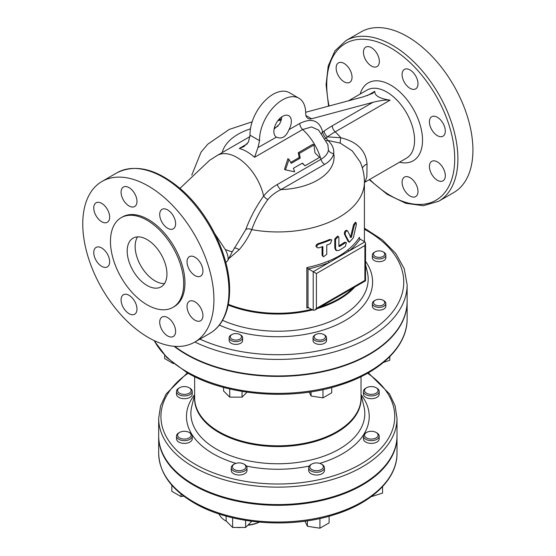 <?xml version="1.0" encoding="UTF-8"?>
<svg xmlns="http://www.w3.org/2000/svg" width="556" height="556" viewBox="0 0 556 556"><rect width="100%" height="100%" fill="white"/><g stroke="black" fill="none" stroke-linecap="round" stroke-linejoin="round"><path stroke-width="0.83" d="M299.42 153.366L300.184 158.154L291.17 163.36A40.47 23.366 -120 0 0 289.03 159.37L285.471 169.851L294.659 171.797A40.47 23.366 -120 0 0 293.38 168.301L302.394 163.103L305.049 165.799L319.568 157.411L314.974 152.817L313.945 144.984L299.42 153.366L298.28 152.705L312.799 144.324L313.945 144.984M285.471 169.851L284.491 169.288L287.883 158.71L289.03 159.37M300.184 158.154L299.156 157.556L298.28 152.705M290.705 162.435L299.156 157.556M305.049 165.799L302.144 163.242M335.574 248.532L336.561 250.624L338.889 250.443A87.688 50.631 0 0 0 345.38 246.391L346.388 242.541L345.38 242.722A87.688 50.631 180 0 1 339.292 246.544L338.889 246.315L338.889 237.593L338.409 236.557L335.574 239.351L335.574 248.532L334.781 248.073L334.781 238.892L337.617 236.098L338.409 236.557M339.292 246.544L338.889 246.315L339.292 246.544M336.561 250.624L335.768 250.165L334.781 248.073M338.889 245.863A86.569 49.977 0 0 0 344.581 242.256L346.388 242.541M318.81 244.174L317.309 245.175L316.705 246.635L317.309 247.747L318.81 247.851A87.688 50.631 0 0 0 322.876 246.523L322.876 255.704L323.46 256.803L326.768 254.28L326.768 245.099A87.688 50.631 0 0 0 330.486 243.577L331.758 239.879L330.486 239.9A87.688 50.631 180 0 1 318.81 244.174L317.976 243.695A86.569 49.977 0 0 0 329.68 239.441L331.758 239.879M323.46 256.803L322.056 255.232L322.056 246.801M317.323 247.754L315.864 246.148L316.475 244.689L317.976 243.695M347.702 231.046C346.075 230.643 345.234 231.796 345.165 234.493L349.363 242.319L353.38 237.753L356.347 224.61L356.139 222.747L354.367 225.166L351.468 237.078L350.905 237.579L347.702 231.046L346.631 230.288M349.363 242.319L348.049 241.276L344.366 234.034C344.435 231.331 345.276 230.184 346.895 230.58M350.092 237.113L350.655 236.613L353.54 224.687L355.305 222.261L356.139 222.747M390.083 100.163C385.906 99.76 380.186 100.476 372.944 102.318L332.293 125.788A5.623 3.246 -120 0 0 335.178 131.862L390.083 100.163C379.672 98.641 374.577 95.695 374.786 91.33L367.328 95.632M332.293 125.788A99.448 57.414 120 0 0 324.085 131.084A5.623 2.843 -125.5 0 0 327.414 136.873A94.04 54.293 -60 0 1 335.178 131.862A39.351 22.72 60 0 1 340.786 137.749L327.414 136.866L326.261 138.242A5.623 2.975 -123.9 0 1 322.688 132.043C319.464 120.423 311.833 117.552 299.781 123.446A5.623 3.246 -120 0 0 302.666 129.52L311.603 126.949L318.609 130.104L327.825 144.511L328.45 150.169C327.72 153.755 325.218 156.806 320.944 159.322L277.284 184.522C272.252 187.316 267.7 191.146 263.62 196.011C255.816 207.138 249.88 218.299 245.808 229.503A5.623 3.517 -157.6 0 1 251.785 229.635C255.253 219.71 260.59 209.709 267.797 199.618C271.543 195.288 275.936 191.945 280.988 189.589L324.648 164.381C329.777 161.358 332.787 157.744 333.697 153.532A5.623 4.559 11.3 0 1 328.45 150.169M247.288 143.823L239.261 148.459L243.889 146.603L248.407 142.093L250.033 135.184L259.569 140.696A32.602 18.821 -60 0 1 273.406 107.343A32.602 18.821 -60 0 1 298.913 98.204A32.602 18.821 -60 0 1 305.668 113.257A11.245 6.491 120 0 0 307.996 118.449A11.245 6.491 120 0 0 311.555 118.769L372.944 102.318M274.08 129.145L279.439 124.176A12.364 7.138 120 0 0 281.774 116.864M239.261 148.459C244.272 149.807 249.373 152.754 254.565 157.292L257.949 147.597L259.576 140.696M321.5 133.496A5.623 3.892 167.2 0 1 322.688 132.043L324.085 131.084M288.974 129.687C285.937 137.033 281.697 139.48 276.249 137.033A12.364 7.138 -60 0 1 276.52 122.709A12.364 7.138 -60 0 1 288.793 115.724A12.364 7.138 -60 0 1 288.974 129.687L299.781 123.446M276.436 137.151L257.949 147.597M324.982 138.708A5.623 2.947 135.2 0 0 326.261 138.242L327.887 140.446L340.286 143.135L352.323 150.961L360.246 162.074C362.992 168.412 364.382 175.043 364.409 181.972A86.569 49.977 0 0 1 251.785 229.635C248.386 237.238 244.147 243.966 239.059 249.804L228.669 258.783M305.654 112.284L363.402 96.814L372.728 93.332L374.786 91.33M364.409 182.507L365.035 182.118L366.877 176.697L367.043 163.916C365.862 150.481 357.105 141.752 340.786 137.749A16.861 3.183 -71.2 0 0 340.286 143.135M277.284 184.522A5.623 3.246 -120 0 0 280.988 189.589A56.212 32.456 180 0 0 333.697 153.532C334.205 148.82 332.266 144.456 327.887 140.446A5.623 3.878 -47.3 0 1 326.045 140.654M365.785 47.107L365.785 47.107A11.245 6.491 60 0 1 377.031 53.598A11.245 6.491 60 0 1 377.031 66.581L377.031 66.581A11.245 6.491 60 0 1 365.785 60.09A11.245 6.491 60 0 1 365.785 47.107M336.137 68.027A11.245 6.491 60 0 1 338.465 62.877A11.245 6.491 60 0 1 347.132 65.893A11.245 6.491 60 0 1 352.038 77.208A11.245 6.491 60 0 1 349.71 82.351A11.245 6.491 60 0 1 341.043 79.341A11.245 6.491 60 0 1 336.137 68.027M415.666 196.588L415.666 196.588A11.245 6.491 60 0 1 404.42 190.096A11.245 6.491 60 0 1 404.42 177.114L404.42 177.114A11.245 6.491 60 0 1 415.666 183.605A11.245 6.491 60 0 1 415.666 196.588M445.314 175.668A11.245 6.491 60 0 1 442.986 180.818A11.245 6.491 60 0 1 434.319 177.802A11.245 6.491 60 0 1 429.413 166.487A11.245 6.491 60 0 1 431.741 161.344A11.245 6.491 60 0 1 440.408 164.354A11.245 6.491 60 0 1 445.314 175.668M442.986 123.224A11.245 6.491 60 0 1 442.986 136.206A11.245 6.491 60 0 1 431.741 129.715A11.245 6.491 60 0 1 431.741 116.732A11.245 6.491 60 0 1 442.986 123.224M410.043 69.966A11.245 6.491 60 0 1 417.389 79.876A11.245 6.491 60 0 1 415.666 88.884A11.245 6.491 60 0 1 410.043 88.328A11.245 6.491 60 0 1 402.697 78.424A11.245 6.491 60 0 1 404.42 69.41A11.245 6.491 60 0 1 410.043 69.966M298.913 98.204L289.37 92.692A32.602 18.821 120 0 0 263.871 101.838A32.602 18.821 120 0 0 250.033 135.184M306.829 308.01L308.003 307.329L308.003 268.604L306.829 267.617L306.829 308.01A86.569 49.977 0 0 0 308.656 307.621M307.822 307.343L313.216 310.255L314.807 310.095L316.399 308.413L316.399 273.538L364.889 245.537L365.549 243.32L364.889 241.867L360.045 239.073L359.343 237.787M338.632 296.341L339.584 295.792M359.412 238.281L359.412 237.259A86.569 49.977 180 0 1 348.042 249.769A1.126 0.744 -128.7 0 0 348.953 251.069A87.688 50.631 0 0 0 360.045 239.073M348.042 249.769C342.572 254.307 336.06 258.067 328.499 261.056A1.126 0.535 -112.6 0 0 329.159 262.495L364.889 241.867M308.003 268.604L308.371 268.902A87.688 50.631 0 0 0 329.159 262.495L313.216 271.696L308.371 268.902M364.889 245.537L364.889 280.419L365.549 280.801L314.807 310.095M313.216 310.255L313.216 271.696L316.399 273.538M364.576 435.188A6.748 3.892 180 0 1 366.55 432.436A6.748 3.892 180 0 1 376.092 432.436A6.748 3.892 180 0 1 373.903 438.788A6.748 3.892 180 0 1 364.576 435.188M366.55 432.436L365.758 432.895A7.867 4.545 0 0 0 363.45 436.106A7.867 4.545 0 0 0 371.325 440.651A7.867 4.545 0 0 0 379.192 436.106A7.867 4.545 0 0 0 376.885 432.895L376.092 432.436M379.192 436.106L379.192 438.858A7.867 4.545 180 0 1 371.325 443.403A7.867 4.545 180 0 1 363.45 438.858L363.45 436.106M313.674 527.234A6.748 3.892 0 0 0 316.016 527.595M310.999 464.51L311.791 464.051A6.748 3.892 180 0 1 321.333 464.051A6.748 3.892 180 0 1 321.333 469.556A6.748 3.892 180 0 1 311.791 469.556A6.748 3.892 180 0 1 311.791 464.051L310.999 464.51A7.867 4.545 0 0 0 308.691 467.721A7.867 4.545 0 0 0 316.566 472.266A7.867 4.545 0 0 0 324.433 467.721A7.867 4.545 0 0 0 322.126 464.51L321.333 464.051M324.433 467.721L324.433 470.473A7.867 4.545 180 0 1 316.566 475.019A7.867 4.545 180 0 1 308.691 470.473L308.691 467.721M237.224 527.449A6.748 3.892 0 0 0 241.019 527.449M239.122 462.905A6.748 3.892 180 0 1 243.889 464.051A6.748 3.892 180 0 1 243.889 469.556A6.748 3.892 180 0 1 234.354 469.556A6.748 3.892 180 0 1 234.354 464.051A6.748 3.892 180 0 1 239.122 462.905M234.354 464.051L233.555 464.51A7.867 4.545 0 0 0 231.254 467.721A7.867 4.545 0 0 0 239.122 472.266A7.867 4.545 0 0 0 246.989 467.721A7.867 4.545 0 0 0 244.689 464.51L243.889 464.051M246.989 467.721L246.989 470.473A7.867 4.545 180 0 1 239.122 475.019A7.867 4.545 180 0 1 231.254 470.473L231.254 467.721M189.93 432.895L189.13 432.436A6.748 3.892 180 0 1 189.13 437.94A6.748 3.892 180 0 1 179.595 437.94A6.748 3.892 180 0 1 179.595 432.436A6.748 3.892 180 0 1 189.13 432.436L189.93 432.895A7.867 4.545 0 0 1 192.23 436.106L192.23 438.858A7.867 4.545 180 0 1 184.363 443.403A7.867 4.545 180 0 1 176.495 438.858L176.495 436.106A7.867 4.545 0 0 0 184.363 440.651A7.867 4.545 0 0 0 192.23 436.106M179.595 432.436L178.796 432.895A7.867 4.545 0 0 0 176.495 436.106M191.111 390.479A6.748 3.892 180 0 1 181.784 394.079A6.748 3.892 180 0 1 179.595 387.727A6.748 3.892 180 0 1 189.13 387.727A6.748 3.892 180 0 1 191.111 390.479M179.595 387.727L178.796 388.185A7.867 4.545 0 0 0 176.495 391.396A7.867 4.545 0 0 0 184.363 395.942A7.867 4.545 0 0 0 192.23 391.396A7.867 4.545 0 0 0 189.93 388.185L189.13 387.727M192.23 391.396L192.23 394.148A7.867 4.545 180 0 1 184.363 398.694A7.867 4.545 180 0 1 176.495 394.148L176.495 391.396M371.081 496.758L382.563 493.096L382.563 486.618M329.103 516.225L329.103 522.897L319.922 528.2L307.385 526.261L305.008 521.146M307.385 520.805L307.385 526.261M319.922 518.505L319.922 528.2M245.613 520.388L245.613 527.449L251.771 521.292M226.139 516.1L226.139 520.958L232.63 527.449L245.613 527.449M232.63 517.789L232.63 527.449M181.006 493.978L181.006 496.584L183.786 496.154M171.825 485.179L171.825 491.289L181.006 496.584M366.55 393.231A6.748 3.892 180 0 1 366.55 387.727A6.748 3.892 180 0 1 376.092 387.727A6.748 3.892 180 0 1 376.092 393.231A6.748 3.892 180 0 1 366.55 393.231M366.55 387.727L365.758 388.185A7.867 4.545 0 0 0 363.45 391.396A7.867 4.545 0 0 0 365.758 394.607A7.867 4.545 0 0 0 374.334 395.594A7.867 4.545 0 0 0 379.192 391.396A7.867 4.545 0 0 0 376.885 388.185L376.092 387.727M379.192 391.396L379.192 394.148A7.867 4.545 180 0 1 374.334 398.346A7.867 4.545 180 0 1 365.758 397.359A7.867 4.545 180 0 1 363.45 394.148L363.45 391.396M373.493 302.575A5.623 3.246 180 0 1 375.133 300.275A5.623 3.246 180 0 1 383.084 300.275A5.623 3.246 180 0 1 381.263 305.571A5.623 3.246 180 0 1 373.493 302.575M375.133 300.275L374.341 300.74A6.748 3.892 0 0 0 372.367 303.493A6.748 3.892 0 0 0 379.109 307.385A6.748 3.892 0 0 0 385.857 303.493A6.748 3.892 0 0 0 383.883 300.74L383.084 300.275M385.857 303.493L385.857 306.245A6.748 3.892 180 0 1 379.109 310.137A6.748 3.892 180 0 1 372.367 306.245L372.367 303.493M315.023 334.983L315.815 334.524A5.623 3.246 180 0 1 323.766 334.524A5.623 3.246 180 0 1 323.766 339.118A5.623 3.246 180 0 1 315.815 339.118A5.623 3.246 180 0 1 315.815 334.524L315.023 334.983A6.748 3.892 0 0 0 313.042 337.742A6.748 3.892 0 0 0 319.79 341.634A6.748 3.892 0 0 0 326.532 337.742A6.748 3.892 0 0 0 324.558 334.983L323.766 334.524M326.532 337.742L326.532 340.494A6.748 3.892 180 0 1 319.79 344.386A6.748 3.892 180 0 1 313.042 340.494L313.042 337.742M235.897 333.579A5.623 3.246 180 0 1 239.872 334.524A5.623 3.246 180 0 1 239.872 339.118A5.623 3.246 180 0 1 231.921 339.118A5.623 3.246 180 0 1 231.921 334.524A5.623 3.246 180 0 1 235.897 333.579M231.921 334.524L231.122 334.983A6.748 3.892 0 0 0 229.148 337.742A6.748 3.892 0 0 0 235.897 341.634A6.748 3.892 0 0 0 242.638 337.742A6.748 3.892 0 0 0 240.665 334.983L239.872 334.524M242.638 337.742L242.638 340.494A6.748 3.892 180 0 1 235.897 344.386A6.748 3.892 180 0 1 229.148 340.494L229.148 337.742M383.55 362.373L389.791 360.288L389.791 356.66M331.703 387.497L331.703 392.821L322.98 397.86L311.068 396.018L309.247 392.084M311.068 391.813L311.068 396.018M322.98 389.603L322.98 397.86M242.062 391.403L242.062 397.144L247.038 392.175M223.561 387.386L223.561 390.979L229.732 397.144L242.062 397.144M229.732 388.936L229.732 397.144M164.659 355.388L164.659 358.571L173.382 363.61M375.133 256.434A5.623 3.246 180 0 1 375.133 251.84A5.623 3.246 180 0 1 383.084 251.84A5.623 3.246 180 0 1 383.084 256.434A5.623 3.246 180 0 1 375.133 256.434M375.133 251.84L374.341 252.299A6.748 3.892 0 0 0 372.367 255.058A6.748 3.892 0 0 0 374.341 257.81A6.748 3.892 0 0 0 381.694 258.651A6.748 3.892 0 0 0 385.857 255.058A6.748 3.892 0 0 0 383.883 252.299L383.084 251.84M385.857 255.058L385.857 257.81A6.748 3.892 180 0 1 381.694 261.403A6.748 3.892 180 0 1 374.341 260.562A6.748 3.892 180 0 1 372.367 257.81L372.367 255.058M234.285 248.066A5.623 3.843 -139.9 0 1 239.059 249.804M245.808 229.503L239.247 240.366M367.043 163.916A16.861 7.902 -1.8 0 0 362.401 168.03M369.219 179.699L387.282 194.378L405.79 203.308L423.387 205.72L438.691 201.251L453.717 192.578A92.748 53.55 -120 0 0 453.717 85.478A92.748 53.55 -120 0 0 360.969 31.935L345.943 40.609L334.955 50.832L328.221 65.956L326.08 84.818L328.575 106.14M148.341 337.513A92.748 53.55 60 0 1 87.751 255.781A92.748 53.55 60 0 1 101.97 181.465A92.748 53.55 60 0 1 194.718 235.007A92.748 53.55 60 0 1 194.718 342.107A92.748 53.55 60 0 1 148.341 337.513M239.261 240.345L232.443 251.444A39.351 2.662 -152.7 0 1 225.291 249.491C227.974 254.69 228.752 258.464 227.619 260.806L225.812 262.495M225.291 249.491L214.894 233.881M166.946 273.997A28.106 16.228 60 0 1 161.122 286.861A28.106 16.228 60 0 1 133.016 270.633A28.106 16.228 60 0 1 133.023 238.176A28.106 16.228 60 0 1 154.679 245.71A28.106 16.228 60 0 1 166.946 273.997M137.568 236.877A28.106 16.228 -120 0 0 140.967 266.046A28.106 16.228 -120 0 0 164.527 283.574M134.649 206.519L134.649 206.519A11.245 6.491 60 0 1 123.404 200.028A11.245 6.491 60 0 1 123.404 187.045A11.245 6.491 60 0 1 134.649 193.537A11.245 6.491 60 0 1 134.649 206.519M109.657 217.146A11.245 6.491 60 0 1 107.329 222.289A11.245 6.491 60 0 1 96.084 215.797A11.245 6.491 60 0 1 96.084 202.815A11.245 6.491 60 0 1 104.75 205.831A11.245 6.491 60 0 1 109.657 217.146M107.329 253.918A11.245 6.491 60 0 1 107.329 266.901A11.245 6.491 60 0 1 96.084 260.41A11.245 6.491 60 0 1 96.084 247.427A11.245 6.491 60 0 1 107.329 253.918M129.027 295.305A11.245 6.491 60 0 1 136.373 305.209A11.245 6.491 60 0 1 134.649 314.223A11.245 6.491 60 0 1 123.404 307.732A11.245 6.491 60 0 1 123.404 294.75A11.245 6.491 60 0 1 129.027 295.305M162.039 317.052L162.039 317.052A11.245 6.491 60 0 1 173.284 323.543A11.245 6.491 60 0 1 173.284 336.526A11.245 6.491 60 0 1 162.039 330.035A11.245 6.491 60 0 1 162.039 317.052M187.031 306.425A11.245 6.491 60 0 1 189.36 301.282A11.245 6.491 60 0 1 200.605 307.774A11.245 6.491 60 0 1 200.605 320.756A11.245 6.491 60 0 1 191.938 317.74A11.245 6.491 60 0 1 187.031 306.425M189.36 269.653A11.245 6.491 60 0 1 189.36 256.67A11.245 6.491 60 0 1 200.605 263.162A11.245 6.491 60 0 1 200.605 276.137A11.245 6.491 60 0 1 189.36 269.653M167.662 228.266A11.245 6.491 60 0 1 160.316 218.355A11.245 6.491 60 0 1 162.039 209.348A11.245 6.491 60 0 1 173.284 215.839A11.245 6.491 60 0 1 173.284 228.822A11.245 6.491 60 0 1 167.662 228.266M172.958 307.357L174.23 306.62A51.771 29.892 -120 0 0 174.23 246.843A51.771 29.892 -120 0 0 122.459 216.951L121.187 217.681A51.771 29.892 -120 0 0 113.25 259.172A51.771 29.892 -120 0 0 147.069 304.792A51.771 29.892 -120 0 0 172.958 307.357A51.771 29.892 -120 0 0 172.958 247.573A51.771 29.892 -120 0 0 121.187 217.681M194.864 342.023A129.284 74.643 0 0 0 332.558 352.407A129.284 74.643 0 0 0 407.131 284.783L407.131 301.303A129.284 74.643 180 0 1 327.317 370.261A129.284 74.643 180 0 1 186.42 354.082A129.284 74.643 180 0 1 174.751 346.353M407.131 301.533A129.284 74.643 180 0 1 407.131 301.762A129.284 74.643 180 0 1 327.317 370.727A129.284 74.643 180 0 1 186.42 354.54A129.284 74.643 180 0 1 174.091 346.298M397.012 436.147A119.172 68.798 180 0 1 397.012 436.516A119.172 68.798 180 0 1 323.446 500.08A119.172 68.798 180 0 1 193.578 485.166A119.172 68.798 180 0 1 158.675 436.516A119.172 68.798 180 0 1 158.675 436.147M397.012 418.341L397.012 435.779A119.172 68.798 180 0 1 323.446 499.344A119.172 68.798 180 0 1 193.578 484.429A119.172 68.798 180 0 1 158.675 435.779L158.675 418.341A119.172 68.798 0 0 0 193.578 466.991A119.172 68.798 0 0 0 323.446 481.906A119.172 68.798 0 0 0 397.012 418.341L395.114 405.901L389.534 393.926L368.301 372.84M226.507 521.326A25.298 14.602 180 0 1 225.771 520.916L225.771 520.916A25.298 14.602 180 0 1 219.036 513.939M259.193 522.119A25.298 14.602 180 0 1 248.094 524.968M247.802 525.26A24.172 13.956 0 0 0 259.332 522.133M345.38 242.722L344.581 242.256M335.574 239.351L334.781 238.892M322.876 255.704L322.056 255.232M330.486 239.9L329.68 239.441M345.165 234.493L344.366 234.034M348.855 241.742L348.049 241.276M351.468 237.078L350.655 236.613M354.367 225.166L353.54 224.687M278.035 126.073L274.261 128.248M254.565 157.292L302.666 129.52A39.351 22.72 60 0 1 320.944 159.322A5.623 3.246 -120 0 0 324.648 164.381M277.771 120.826A39.351 22.72 60 0 1 281.148 120.138M267.797 199.618A5.623 2.043 -142.9 0 1 263.62 196.011A39.351 22.72 -120 0 0 217.229 155.465L249.991 136.554M348.452 100.817L367.078 90.065A39.351 22.72 60 0 1 394.406 97.668A39.351 22.72 60 0 1 406.422 158.217L365.09 182.083M311.555 118.769L305.939 115.523M399.514 162.206A44.966 25.965 -120 0 0 413.212 108.865A44.966 25.965 -120 0 0 360.163 94.054M329.062 106.015A90.503 52.25 60 0 1 382.09 43.646A90.503 52.25 60 0 1 454.718 158.794A90.503 52.25 60 0 1 369.65 179.449M328.499 261.056A86.569 49.977 180 0 1 306.829 267.617M364.889 280.419L316.399 308.413M353.136 287.966A86.569 49.977 180 0 1 320.562 306.773M311.61 309.324A86.569 49.977 180 0 1 228.321 304.299M361.039 376.683L361.039 397.783A83.191 48.031 180 0 1 277.84 445.815A83.191 48.031 180 0 1 194.649 397.783L194.649 376.683M194.649 396.303A83.282 48.08 0 0 0 277.84 446.586A83.282 48.08 0 0 0 361.039 396.303M361.039 394.732L363.937 406.45A86.965 50.207 180 0 1 277.84 463.76A86.965 50.207 180 0 1 191.75 406.45L194.649 394.732M194.649 394.684A91.379 52.757 0 0 0 235.911 463.377M246.44 466.046A91.379 52.757 0 0 0 309.247 466.046M319.776 463.377A91.379 52.757 0 0 0 361.039 394.684M367.592 373.243A116.92 67.505 180 0 1 356.73 466.331A116.92 67.505 180 0 1 195.17 464.239A116.92 67.505 180 0 1 188.095 373.243M438.691 201.251A92.748 53.55 -120 0 0 457.901 158.794A92.748 53.55 -120 0 0 417.41 65.455A92.748 53.55 -120 0 0 345.943 40.609M228.954 290.976A92.748 53.55 60 0 1 209.744 333.433C214.345 330.764 218.195 327.074 221.302 322.362C226.82 313.82 229.586 303.055 229.614 290.058C230.031 257.456 209.848 214.922 182.528 190.604C158.133 169.281 136.289 163.346 116.996 172.784A92.748 53.55 60 0 1 188.47 197.637A92.748 53.55 60 0 1 228.954 290.976M222.191 152.601A56.212 32.456 180 0 1 250.45 128.846M364.409 229.239A125.913 72.697 180 0 1 373.104 329.562A125.913 72.697 180 0 1 199.896 339.118M219.349 325.058A94.749 54.703 0 0 0 334.934 325.684A94.749 54.703 0 0 0 365.549 261.327M228.175 305.022A86.653 50.026 0 0 0 312.548 309.866M317.622 308.469A86.653 50.026 0 0 0 354.825 286.993M365.549 264.725L367.273 271.696A90.343 52.16 180 0 1 323.279 324.155A90.343 52.16 180 0 1 222.553 320.325M407.131 301.762L407.131 318.741A129.284 74.643 180 0 1 327.317 387.706A129.284 74.643 180 0 1 186.42 371.526A129.284 74.643 180 0 1 154.227 340.606M193.578 501.873A119.172 68.798 180 0 1 158.675 453.223C159.287 472.781 171.074 489.343 194.044 502.902C230.059 524.329 290.531 529.215 335.205 514.404C372.444 502.749 397.332 478.702 397.012 453.223A119.172 68.798 180 0 1 323.446 516.788A119.172 68.798 180 0 1 193.578 501.873M279.14 119.172L281.399 119.213L277.972 120.555M364.409 241.589L364.409 181.972M365.549 243.32L365.549 280.801M194.718 342.107L209.744 333.433M101.97 181.465L116.996 172.784M217.229 155.465L209.668 160.246L179.963 188.345M232.443 251.444L227.619 260.806M407.131 284.783L404.247 268.708L395.809 253.501L382.32 239.824L364.409 228.162M252.153 121.813L229.246 129.423L207.833 144.143L201.043 152.149L191.75 175.182M407.131 318.741C407.478 346.305 380.519 372.388 340.112 385.037C291.622 401.112 225.965 395.809 186.885 372.555L167.029 357.793L153.977 340.487M158.675 436.516L158.675 453.223M397.012 436.516L397.012 453.223M187.379 372.84L166.154 393.926L160.566 405.901L158.675 418.341"/></g></svg>
